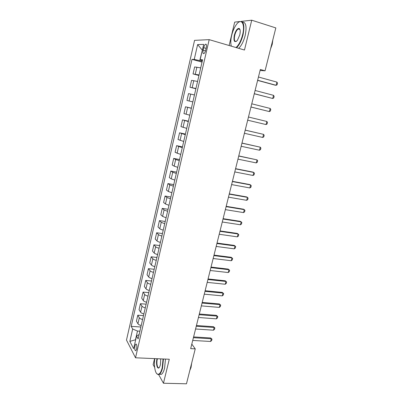 <?xml version="1.0" encoding="UTF-8"?>
<svg xmlns="http://www.w3.org/2000/svg" width="404" height="404" viewBox="0 0 404 404"><rect width="100%" height="100%" fill="white"/><g stroke="black" fill="none" stroke-linecap="round" stroke-linejoin="round"><path stroke-width="0.61" d="M239.198 28.81L238.916 29.174M136.628 348.975C137.092 345.708 136.804 344.092 135.764 344.127L134.976 345.854C134.507 349.106 134.795 350.723 135.835 350.697L136.628 348.975M154.575 358.611L153.136 364.65L154.646 367.372M194.561 40.355L126.487 340.082L135.522 357.798L209.191 39.648L194.561 40.355M239.925 21.523L234.694 22.109L229.124 45.511M260.09 70.468L265.059 70.816L260.333 69.483L190.678 348.627L195.243 348.864L191.804 344.122M203.722 47.692L203.146 50.192C202.682 52.798 202.959 53.929 203.969 53.591C204.677 53.025 205.242 51.894 205.676 50.187L206.262 47.657C206.722 45.046 206.449 43.915 205.439 44.258C204.727 44.834 204.156 45.975 203.722 47.692L206.096 48.374M202.359 50.121L199.733 60.6L194.233 59.439L191.991 59.348L131.204 326.361L140.865 326.993M194.233 59.439L197.627 44.586L203.672 44.41L200.162 59.676L202.384 60.625M139.117 334.562L136.547 336.022L138.118 338.875L202.581 59.772L200.162 59.676M136.547 336.022L133.633 348.677L129.846 341.39L132.674 329.018L131.204 326.361M209.191 39.648L244.476 50.03L251.727 20.2L241.279 21.372M251.727 20.2L275.831 27.916L265.059 70.816M158.656 374.594L163.453 383.239L186.471 383.8L195.243 348.864M163.453 383.239L169.286 359.242L135.522 357.798M202.343 50.182L197.627 44.586M202.227 61.287L199.733 60.6M139.895 331.194L137.491 331.043L135.481 339.789L129.846 341.39M191.991 59.348L202.04 62.11M200.707 67.877L194.637 66.948L193.041 73.927L198.95 75.487M141.203 325.523C139.537 325.099 138.451 324.508 137.941 323.756L136.426 321.15L137.784 315.206L143.486 315.63M143.88 313.923C142.213 313.494 141.117 312.923 140.597 312.201L139.047 309.691L140.42 303.702L146.132 304.177M146.581 302.232C144.905 301.803 143.799 301.243 143.274 300.551L141.693 298.147L143.077 292.107L148.798 292.632M149.303 290.451C147.617 290.022 146.506 289.476 145.97 288.81L144.354 286.512L145.748 280.426L151.485 281.002M152.045 278.573C150.354 278.144 149.233 277.614 148.687 276.977L147.041 274.786L148.445 268.65L154.192 269.281M154.808 266.605C153.111 266.175 151.985 265.66 151.429 265.054L149.748 262.969L151.162 256.787L156.919 257.469M157.595 254.54C155.888 254.111 154.752 253.606 154.187 253.035L152.475 251.056L153.904 244.829L159.671 245.566M160.403 242.38C158.691 241.951 157.55 241.461 156.969 240.915L155.227 239.052L156.661 232.775L162.438 233.568M163.236 230.118C161.514 229.689 160.363 229.219 159.777 228.704L157.994 226.952L159.444 220.624L165.231 221.473M166.089 217.761L162.605 216.398L160.787 214.756L162.251 208.378L168.049 209.287M168.968 205.303L165.453 203.985L163.605 202.465L165.074 196.036L170.887 197.001M171.867 192.743L168.327 191.476L166.443 190.072L167.928 183.593L173.745 184.613M174.791 180.083L171.225 178.866L169.301 177.583L170.796 171.049L176.629 172.134M177.74 167.322L174.144 166.15L172.185 164.994L173.695 158.403L179.533 159.55M180.714 154.449L175.094 152.298L176.614 145.657L182.467 146.864M183.709 141.476L178.023 139.501L179.558 132.805L185.416 134.072M186.729 128.391L180.977 126.603L182.522 119.852L188.395 121.185M189.779 115.201L183.956 113.595L185.512 106.787L191.395 108.186M192.849 101.894L186.961 100.48L192.849 101.909M186.961 100.48L188.532 93.617L194.455 94.935M195.95 88.481L189.986 87.259L195.884 88.754M189.986 87.259L191.572 80.34L197.571 81.462M199.071 74.957L193.041 73.927M191.37 108.297L185.512 106.787M188.309 121.543L182.522 119.852M185.279 134.684L179.558 132.805M182.27 147.718L176.614 145.657M179.285 160.641L175.674 159.499L173.695 158.403M176.321 173.457L172.74 172.266L170.796 171.049M173.387 186.173L169.832 184.931L167.928 183.593M170.473 198.788L166.948 197.495L165.074 196.036M167.584 211.297L164.085 209.954L162.251 208.378M164.716 223.705L161.246 222.316L159.444 220.624M161.873 236.017C160.156 235.588 159.009 235.108 158.429 234.578L156.661 232.775M159.055 248.228C157.343 247.798 156.207 247.304 155.631 246.743L153.904 244.829M156.257 260.343C154.555 259.913 153.424 259.403 152.858 258.812L151.162 256.787M153.48 272.362C151.783 271.932 150.662 271.407 150.111 270.791L148.445 268.65M150.727 284.285C149.041 283.861 147.925 283.32 147.379 282.669L145.748 280.426M147.995 296.117C146.314 295.688 145.208 295.137 144.672 294.455L143.077 292.107M145.283 307.853C143.607 307.429 142.511 306.863 141.986 306.151L140.42 303.702M142.592 319.503C140.925 319.074 139.834 318.493 139.319 317.756L137.784 315.206M132.674 329.018L137.491 331.043M258.454 77.018L276.917 82.108L277.513 83.189L277.109 84.779L276.104 85.294L275.195 85.188L257.611 80.391M276.917 82.108L276.104 85.294L257.646 80.26M255.096 90.471L273.533 95.334L274.139 96.379L273.735 97.955L272.725 98.495L254.278 93.763M273.533 95.334L272.725 98.495L254.298 93.683M251.768 103.808L270.18 108.454L270.791 109.459L270.387 111.024L269.377 111.59L250.965 107.025M270.18 108.454L269.377 111.59L250.975 106.989M266.059 124.573L266.852 121.468L248.47 117.029L266.852 121.468L267.468 122.437L267.069 123.988L266.059 124.573L247.682 120.195M245.198 130.154L263.554 134.37L264.176 135.31L263.782 136.845L262.767 137.456L244.415 133.285M262.767 137.456L263.554 134.37L245.208 130.098M236.007 47.536C238.809 45.076 241.006 40.814 242.607 34.749C245.364 24.023 241.405 17.665 236.582 24.291C234.431 27.159 232.79 30.871 231.664 35.416C230.633 39.93 230.527 43.511 231.341 46.162M238.799 22.154L239.426 21.755C243.637 20.629 244.839 24.987 243.041 34.83C241.481 40.784 239.319 45.076 236.552 47.697M239.784 34.921L237.365 40.4C234.426 43.011 233.411 41.299 234.31 35.254C235.658 30.608 237.264 28.331 239.128 28.431C240.309 29.229 240.526 31.391 239.784 34.921M239.971 29.568L239.314 28.851L238.249 28.972C236.759 29.987 235.583 32.108 234.729 35.335C233.896 39.86 234.461 41.865 236.431 41.354L236.497 41.319M272.846 39.804L272.225 44.349L270.559 48.909M242.476 22.058C246.001 22.195 246.905 26.674 245.188 35.491C243.622 41.43 241.451 45.708 238.673 48.323M239.522 29.366L239.779 29.103M154.818 358.621C153.682 365.812 155.222 374.054 157.878 374.286C159.6 374.362 161.034 372.23 162.176 367.877L163.049 358.974M163.438 358.989L162.544 368.039C161.746 371.22 160.721 373.281 159.464 374.235L158.131 374.604L156.611 373.473M160.726 358.873L160.413 364.827L159.535 367.135C157.59 370.579 155.626 364.039 156.984 358.893L157.025 358.717M157.419 358.732L157.338 359.05C156.247 363.231 157.449 368.983 159.166 367.574L159.312 367.458M191.653 363.171L191.062 367.377L189.794 370.559M165.483 359.075L164.595 368.115C163.797 371.286 162.767 373.346 161.499 374.296L159.353 374.306M241.951 143.162L260.282 147.177L260.908 148.076L260.514 149.601L259.499 150.232L241.173 146.268M259.499 150.232L260.282 147.177L241.976 143.061M238.729 156.065L257.035 159.873L257.666 160.736L257.277 162.251L256.257 162.908L237.961 159.151M256.257 162.908L257.035 159.873L238.764 155.919M235.537 168.867L253.813 172.468L254.449 173.301L254.066 174.801L253.045 175.477L234.774 171.922M253.045 175.477L253.813 172.468L253 172.109L235.583 168.675M232.366 181.563L250.616 184.966L251.263 185.764L250.879 187.254L249.854 187.951L231.613 184.593M249.854 187.951L250.616 184.966L249.818 184.567L232.426 181.325M229.225 194.152L247.45 197.364L248.096 198.127L247.718 199.606L246.692 200.323L228.477 197.162M246.692 200.323L247.45 197.364L246.657 196.93L229.295 193.869M226.109 206.646L244.304 209.661L244.955 210.393L244.582 211.858L243.556 212.6L225.366 209.631M243.556 212.6L244.304 209.661L243.526 209.196L226.189 206.318M223.018 219.039L241.188 221.862L241.844 222.564L241.471 224.018L240.441 224.776L222.276 221.998M240.441 224.776L241.188 221.862L240.42 221.362L223.109 218.665M219.948 231.33L238.092 233.966L238.754 234.633L238.385 236.077L237.35 236.86L219.215 234.264M237.35 236.86L238.092 233.966L237.34 233.436L220.054 230.916M216.908 243.526L235.022 245.975L235.689 246.617L235.32 248.046L234.285 248.844L216.18 246.435M234.285 248.844L235.022 245.975L234.28 245.41L217.019 243.067M213.888 255.621L231.972 257.893L232.643 258.499L232.28 259.918L231.245 260.742L213.166 258.51M231.245 260.742L231.972 257.893L231.245 257.298L214.009 255.126M210.893 267.625L228.952 269.715L228.235 269.089L229.629 270.296L229.265 271.705L228.23 272.543L210.176 270.493M211.024 267.089L228.235 269.089M228.23 272.543L228.952 269.715L229.629 270.296M207.919 279.533L225.952 281.452L225.245 280.79L226.629 281.997L226.275 283.396L225.235 284.249L207.212 282.376M208.065 278.957L225.245 280.79M225.235 284.249L225.952 281.452L226.629 281.997M204.974 291.35L222.973 293.092L222.281 292.4L223.659 293.607L223.306 294.996L222.266 295.869L204.267 294.168M205.126 290.734L222.281 292.4M222.266 295.869L222.973 293.092L223.659 293.607M202.045 303.071L220.023 304.641L219.337 303.924L220.71 305.131L220.357 306.51L219.316 307.404L201.349 305.873M202.212 302.414L219.337 303.924M219.316 307.404L220.023 304.641L220.71 305.131M199.147 314.701L217.089 316.105L216.418 315.357L217.781 316.569L217.433 317.933L216.393 318.847L198.45 317.483M199.318 314.009L216.418 315.357M216.393 318.847L217.089 316.105L217.781 316.569M196.263 326.245L214.181 327.482L213.519 326.705L214.877 327.917L214.534 329.27L213.489 330.199L195.576 329.002M196.445 325.513L213.519 326.705M213.489 330.199L214.181 327.482L214.877 327.917M193.405 337.699L211.297 338.774L210.646 337.966L211.994 339.178L211.651 340.522L210.605 341.471L192.723 340.436M193.597 336.931L210.646 337.966M210.605 341.471L211.297 338.774L211.994 339.178M195.278 74.169L196.894 67.12M192.183 87.638L193.789 80.648M189.112 100.995L190.708 94.061M186.072 114.241L187.648 107.368M183.052 127.381L184.618 120.564M180.058 140.41L181.613 133.648M177.093 153.333L178.634 146.627M174.144 166.15L175.674 159.499M171.225 178.866L172.74 172.266M168.327 191.476L169.832 184.931M165.453 203.985L166.948 197.495M162.605 216.398L164.085 209.954M159.777 228.704L161.246 222.316M156.969 240.915L158.429 234.578M154.187 253.035L155.631 246.743M151.429 265.054L152.858 258.812M148.687 276.977L150.111 270.791M145.97 288.81L147.379 282.669M143.274 300.551L144.672 294.455M140.597 312.201L141.986 306.151M137.941 323.756L139.319 317.756M205.495 50.864L203.146 50.192M136.33 344.158L135.764 344.127M206.298 44.506L205.439 44.258M238.249 28.972L239.936 29.492M239.314 28.851L239.128 28.431M161.499 374.296L159.464 374.235M157.878 374.286L158.131 374.604"/></g></svg>
